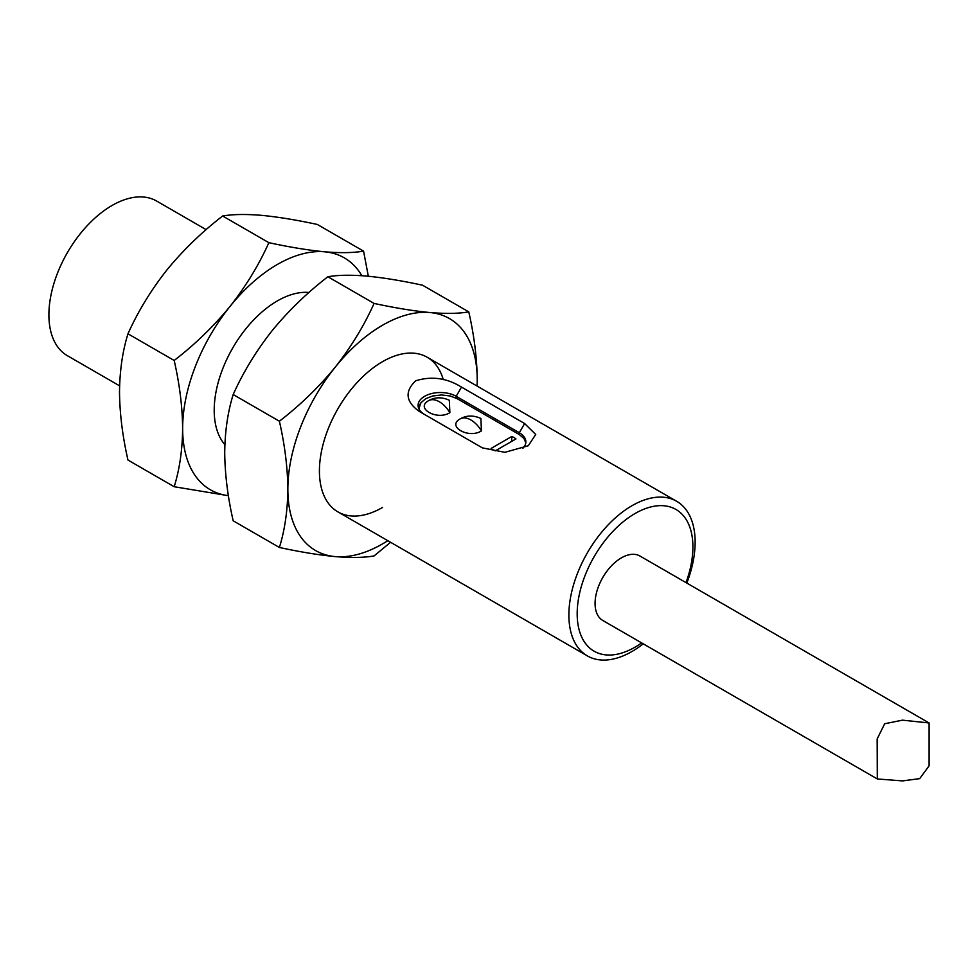 <?xml version="1.0" encoding="UTF-8"?>
<svg xmlns="http://www.w3.org/2000/svg" width="978" height="978" viewBox="0 0 978 978"><rect width="100%" height="100%" fill="white"/><g stroke="black" fill="none" stroke-linecap="round" stroke-linejoin="round"><path stroke-width="1.47" d="M515.944 438.939A14.878 8.594 0 0 0 514.049 437.594A14.878 8.594 0 0 0 511.738 436.506L491.115 448.413A14.878 8.594 0 0 0 493.01 449.746A14.878 8.594 0 0 0 495.32 450.834L515.944 438.939M419.379 409.721L419.134 407.826L420.968 402.716L425.674 398.718L432.594 396.004L441.457 394.953L450.32 396.004L457.239 398.718L519.318 434.562L524.012 438.56L525.797 442.753M428.829 400.54C414.611 408.009 436.921 420.895 449.868 412.692L449.318 400.246C442.129 397.019 435.479 397.019 429.379 400.246L428.829 400.54A21.577 12.457 60 0 1 449.868 412.692M460.394 418.767C446.176 426.225 468.486 439.122 481.433 430.919L480.883 418.462C473.694 415.247 467.044 415.247 460.944 418.462L460.394 418.767A21.577 12.457 60 0 1 481.433 430.919M511.738 436.506L511.738 441.371M482.435 447.9L419.305 411.445C405.699 401.75 404.489 391.53 415.674 380.809C431.542 375.882 446.824 377.985 461.494 387.092L524.624 423.535L535.724 434.464L528.291 445.748L504.868 452.325L482.435 447.887M206.15 229.647L156.663 201.065A89.279 51.541 120 0 0 112.03 205.49A89.279 51.541 120 0 0 48.9 314.83A89.279 51.541 120 0 0 67.384 355.699L119.597 385.845M643.255 643.83A89.279 51.541 -60 0 1 632.008 651.482A89.279 51.541 -60 0 1 587.375 655.908A89.279 51.541 -60 0 1 568.878 615.04A89.279 51.541 -60 0 1 607.851 525.198A89.279 51.541 -60 0 1 676.642 501.274A89.279 51.541 -60 0 1 695.138 542.142A89.279 51.541 -60 0 1 686.825 583.084M522.753 448.401A22.323 12.885 0 0 0 525.846 441.848A22.323 12.885 0 0 0 519.318 432.741L456.188 396.298A22.323 12.885 0 0 0 424.623 396.298A22.323 12.885 0 0 0 418.083 405.405A22.323 12.885 0 0 0 424.574 414.489M641.654 642.913A81.834 47.25 -60 0 1 635.04 647.167A81.834 47.25 -60 0 1 577.179 613.756A81.834 47.25 -60 0 1 635.04 513.523A81.834 47.25 -60 0 1 692.913 546.934A81.834 47.25 -60 0 1 685.994 582.607M420.198 403.902L418.437 407.692M639.967 556.03A37.201 21.479 120 0 0 621.372 557.876A37.201 21.479 120 0 0 597.069 590.651A37.201 21.479 120 0 0 602.766 620.455L877.303 778.953L877.156 738.952L884.687 723.744L902.474 720.163L929.1 722.962L639.967 556.03M929.1 722.962L929.1 765.823L919.687 778.635L902.474 780.909L877.303 778.953M228.4 495.675A133.913 77.311 -60 0 1 182.642 428.486A133.913 77.311 -60 0 1 229.977 306.469A133.913 77.311 -60 0 1 324.672 251.798A133.913 77.311 -60 0 1 361.836 275.698M308.975 292.471A89.279 51.541 120 0 0 245.808 328.865A89.279 51.541 120 0 0 214.206 410.259A89.279 51.541 120 0 0 224.879 444.66M368.339 276.236L363.559 251.138C353.535 252.886 340.576 253.106 324.672 251.798C308.314 250.221 289.72 247.189 268.864 242.678C258.852 265.014 245.881 286.273 229.977 306.469C213.632 326.395 195.025 344.403 174.182 360.479C179.597 384.183 182.409 406.848 182.642 428.486C182.409 449.868 179.597 469.281 174.182 486.726L228.387 495.699M268.864 242.678L222.654 216.004C232.678 214.255 245.637 214.035 261.542 215.343C277.899 216.92 296.505 219.952 317.349 224.463L363.559 251.138M222.654 216.004C201.81 232.079 183.216 250.087 166.859 270.014C150.954 290.209 137.984 311.469 127.971 333.804L174.182 360.479M174.182 486.726L127.971 460.051C122.556 436.347 119.732 413.682 119.512 392.044C119.732 370.662 122.556 351.249 127.971 333.804M387.801 540.687A133.913 77.311 -60 0 1 382.532 543.902A133.913 77.311 -60 0 1 335.197 556.592A133.913 77.311 -60 0 1 287.85 489.232A133.913 77.311 -60 0 1 335.197 367.202A133.913 77.311 -60 0 1 429.88 312.532A133.913 77.311 -60 0 1 477.227 379.892A133.913 77.311 -60 0 1 477.081 386.065M477.142 386.09L477.227 379.892C477.007 358.254 474.183 335.588 468.768 311.884C458.743 313.632 445.785 313.852 429.88 312.532C413.523 310.967 394.929 307.923 374.085 303.424C364.06 325.747 351.102 347.007 335.197 367.202C318.84 387.141 300.234 405.149 279.39 421.225C284.806 444.929 287.618 467.594 287.85 489.232C287.618 510.602 284.806 530.015 279.39 547.472C300.234 551.983 318.84 555.015 335.197 556.592C351.102 557.9 364.06 557.68 374.085 555.932L390.589 542.289M443.279 379.66A89.279 51.541 120 0 0 373.865 367.361A89.279 51.541 120 0 0 319.415 471.005A89.279 51.541 120 0 0 382.545 507.46M374.085 303.424L327.874 276.75C337.887 275.001 350.857 274.781 366.762 276.089C383.107 277.666 401.714 280.698 422.557 285.209L468.768 311.884M327.874 276.75C307.019 292.825 288.424 310.821 272.067 330.76C256.163 350.955 243.204 372.215 233.18 394.537L279.39 421.225M279.39 547.472L233.18 520.797C227.764 497.093 224.952 474.416 224.72 452.79C224.952 431.408 227.764 411.995 233.18 394.537M519.318 434.562L519.318 432.741L524.624 423.535M456.188 398.156L456.188 396.298L461.494 387.092M676.642 501.274L427.178 357.251M587.375 655.908L337.899 511.873"/></g></svg>
